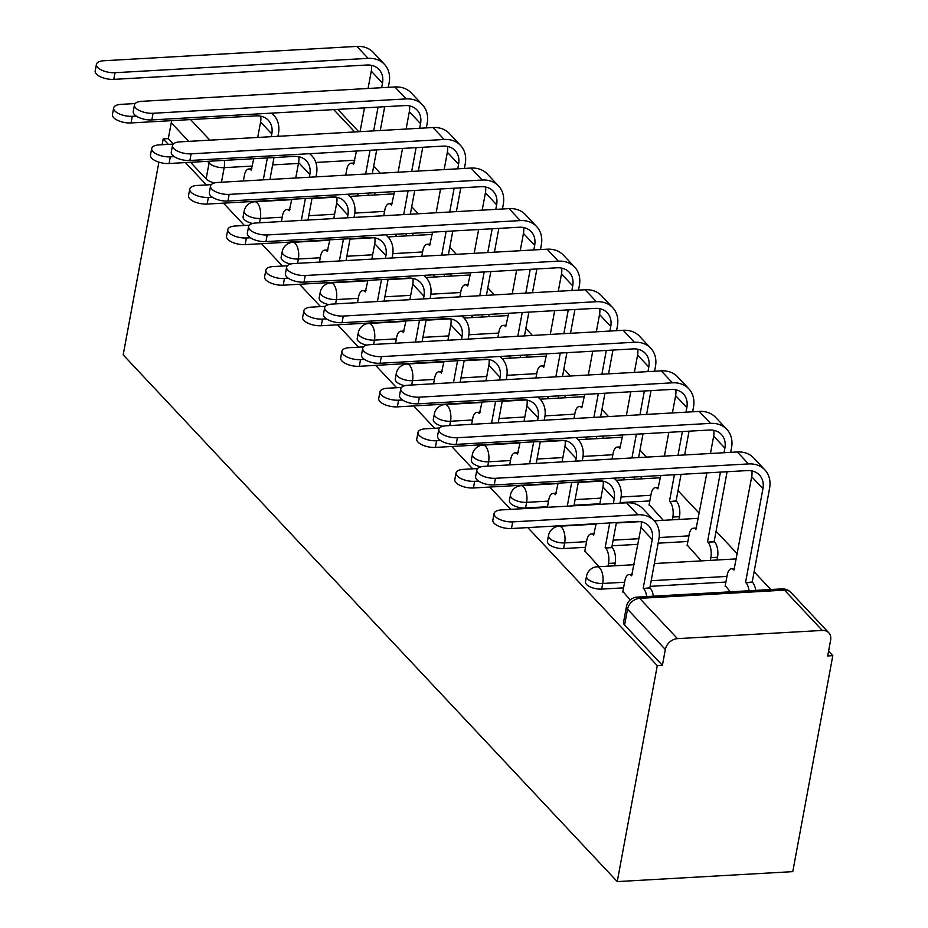<?xml version="1.0" encoding="UTF-8"?>
<svg xmlns="http://www.w3.org/2000/svg" width="928" height="928" viewBox="0 0 928 928"><rect width="100%" height="100%" fill="white"/><g stroke="black" fill="none" stroke-linecap="round" stroke-linejoin="round"><path stroke-width="1.39" d="M585.487 581.798A11.496 4.872 10.5 0 0 586.554 584.478A11.496 4.872 10.5 0 0 601.669 589.094L602.701 583.468A11.496 4.872 -169.5 0 1 587.598 578.852A11.496 4.872 -169.5 0 1 586.531 576.172L585.487 581.798M547.439 541.244A11.496 4.872 10.5 0 0 548.506 543.924A11.496 4.872 10.5 0 0 563.621 548.541L564.665 542.915A11.496 4.872 -169.5 0 1 549.55 538.286A11.496 4.872 -169.5 0 1 548.483 535.618L547.439 541.244M509.402 500.691A11.496 4.872 10.5 0 0 510.47 503.359A11.496 4.872 10.5 0 0 525.573 507.987L526.617 502.35A11.496 4.872 -169.5 0 1 511.514 497.733A11.496 4.872 -169.5 0 1 510.435 495.053L509.402 500.691M510.47 460.555L488.58 461.796A11.496 4.872 -169.5 0 1 473.466 457.179A11.496 4.872 -169.5 0 1 472.398 454.5L471.354 460.126A11.496 4.872 10.5 0 0 472.422 462.805A11.496 4.872 10.5 0 0 480.855 466.83M472.433 419.99L450.532 421.242A11.496 4.872 -169.5 0 1 435.418 416.614A11.496 4.872 -169.5 0 1 434.35 413.946L433.306 419.572A11.496 4.872 10.5 0 0 434.374 422.252A11.496 4.872 10.5 0 0 442.818 426.277M434.385 379.436L412.496 380.677A11.496 4.872 -169.5 0 1 397.381 376.06A11.496 4.872 -169.5 0 1 396.314 373.381L395.27 379.018A11.496 4.872 10.5 0 0 396.337 381.686A11.496 4.872 10.5 0 0 404.77 385.723M396.349 338.882L374.448 340.124A11.496 4.872 -169.5 0 1 359.333 335.507A11.496 4.872 -169.5 0 1 358.266 332.827L357.222 338.453A11.496 4.872 10.5 0 0 358.289 341.133A11.496 4.872 10.5 0 0 366.734 345.158M358.301 298.317L336.4 299.558A11.496 4.872 -169.5 0 1 321.297 294.942A11.496 4.872 -169.5 0 1 320.23 292.274L319.186 297.9A11.496 4.872 10.5 0 0 320.253 300.579A11.496 4.872 10.5 0 0 328.686 304.604M320.264 257.764L298.364 259.005A11.496 4.872 -169.5 0 1 283.249 254.388A11.496 4.872 -169.5 0 1 282.182 251.708L281.138 257.346A11.496 4.872 10.5 0 0 282.205 260.014A11.496 4.872 10.5 0 0 290.65 264.051M282.216 217.21L260.316 218.451A11.496 4.872 -169.5 0 1 245.212 213.834A11.496 4.872 -169.5 0 1 244.145 211.155L243.101 216.781A11.496 4.872 10.5 0 0 244.168 219.46A11.496 4.872 10.5 0 0 252.602 223.486M527.812 527.603L657.279 665.62L617.248 881.6L792.779 871.647L832.81 655.667L828.576 651.154M770.774 589.535L754.116 571.764M737.4 553.946L716.068 531.21M699.352 513.393L678.032 490.657M646.572 457.121L639.984 450.092M608.536 416.568L601.947 409.538M570.488 376.002L563.899 368.984M532.452 335.449L525.851 328.419M494.404 294.895L487.815 287.866M456.356 254.33L449.767 247.312M418.319 213.776L411.73 206.747M380.271 173.223L373.682 166.193M188.732 141.369L171.262 122.74L168.316 138.608L163.2 138.898L168.339 144.374M185.426 162.586L206.387 184.927M223.462 203.139L244.435 225.492M261.51 243.704L282.472 266.046M299.558 284.258L320.52 306.6M337.595 324.812L358.556 347.165M375.643 365.377L396.604 387.718M413.679 405.93L434.64 428.272M451.727 446.484L472.688 468.837M489.764 487.049L510.725 509.391M163.2 138.898L162.122 144.722M158.897 162.156L123.18 354.867L617.248 881.6M832.81 655.667L827.695 655.957L830.63 640.088A11.496 9.013 136.8 0 0 828.785 632.803A11.496 9.013 136.8 0 0 822.289 630.437L677.463 638.65A11.496 9.013 136.8 0 0 665.33 649.472L627.537 609.174A11.496 4.872 -169.5 0 1 626.47 606.494L623.523 622.363A11.496 4.872 -169.5 0 0 624.59 625.031L627.537 609.174A11.496 9.013 136.8 0 1 639.67 598.351L677.463 638.65M657.279 665.62L662.395 665.33L665.33 649.472M171.262 122.74A11.496 9.013 -43.2 0 1 171.866 120.64M649.159 504.53L663.276 520.33M687.207 545.084L701.324 560.883M584.849 550.896L598.966 566.683M725.244 585.649L730.348 591.82M622.897 591.449L630.182 599.964M725.916 582.053L650.134 586.345M623.558 587.853L601.669 589.094M687.868 541.488L658.138 543.182M637.907 544.33L612.097 545.792M585.522 547.3L563.621 548.541M649.82 500.934L620.09 502.616M599.859 503.765L574.049 505.238M547.474 506.734L525.573 507.987M356.92 193.72L358.939 195.866M662.395 665.33L624.59 625.031M190.542 162.296L206.12 178.907A11.496 4.872 10.5 0 0 214.565 182.932M168.316 138.608L173.35 143.956M394.968 234.285L396.975 236.42M433.016 274.839L435.023 276.985M471.053 315.392L473.06 317.538M509.101 355.958L511.108 358.092M547.137 396.511L549.156 398.657M585.185 437.065L587.192 439.211M623.222 477.63L625.24 479.764M135.175 103.542L121.058 104.342A13.224 5.603 10.5 0 0 113.668 107.915A13.224 5.603 10.5 0 0 132.275 116.302L131.034 122.948A13.224 5.603 -169.5 0 1 112.427 114.562L113.668 107.915M253.773 158.711L251.198 170.23A11.496 5.197 -93.2 0 0 248.658 168.989A11.496 5.197 -93.2 0 0 244.424 175.264L243.368 180.983M269.944 179.475L274.004 157.563M277.948 136.312L278.446 133.586A29.023 22.771 136.8 0 0 273.783 115.188A29.023 22.771 136.8 0 0 271.486 113.135M131.034 122.948L256.163 115.861A21.553 16.913 -43.2 0 1 268.331 120.304A21.553 16.913 -43.2 0 1 271.8 133.957L271.289 136.683M267.357 157.934L263.297 179.858M260.745 116.174A21.553 16.913 -43.2 0 1 260.582 121.997L257.717 137.46M136.219 116.081L132.275 116.302M388.298 87.336L389.145 82.743A29.023 22.771 136.8 0 0 384.482 64.345L373.265 52.386A29.023 22.771 136.8 0 0 356.874 46.4L103.808 60.749A13.224 5.603 10.5 0 0 96.419 64.322A13.224 5.603 10.5 0 0 115.026 72.709L113.796 79.367A13.224 5.603 -169.5 0 1 95.19 70.98L96.419 64.322M356.48 151.032L353.556 164.43A11.496 5.197 -93.2 0 0 351.004 163.189A11.496 5.197 -93.2 0 0 346.782 169.464L345.726 175.183M367.975 195.356L368.393 193.07M113.796 79.367L366.862 65.018A21.553 16.913 -43.2 0 1 379.03 69.461A21.553 16.913 -43.2 0 1 382.498 83.114L381.652 87.708M378.056 107.091L373.648 130.883M370.052 150.266L365.644 174.046M371.444 65.331A21.553 16.913 -43.2 0 1 371.281 71.154L368.068 88.485M364.472 107.868L360.064 131.648M372.302 173.675L376.71 149.884M380.294 130.5L384.702 106.72M374.634 194.973L375.051 192.699M384.482 64.345A29.023 22.771 136.8 0 0 368.103 58.36L115.026 72.709M173.211 144.095L159.094 144.896A13.224 5.603 10.5 0 0 151.705 148.468A13.224 5.603 10.5 0 0 170.311 156.855L169.082 163.514A13.224 5.603 -169.5 0 1 150.475 155.127L151.705 148.468M291.821 199.265L289.246 210.784A11.496 5.197 -93.2 0 0 286.694 209.542A11.496 5.197 -93.2 0 0 282.472 215.83L281.416 221.537M307.992 220.04L312.052 198.116M315.984 176.865L316.494 174.139A29.023 22.771 136.8 0 0 311.82 155.753A29.023 22.771 136.8 0 0 309.534 153.7M169.082 163.514L294.211 156.414A21.553 16.913 -43.2 0 1 306.368 160.857A21.553 16.913 -43.2 0 1 309.836 174.522L309.337 177.248M305.393 198.499L301.333 220.412M298.793 156.728A21.553 16.913 -43.2 0 1 298.619 162.562L295.754 178.014M174.267 156.635L170.311 156.855M211.259 184.66L197.142 185.461A13.224 5.603 10.5 0 0 189.753 189.022A13.224 5.603 10.5 0 0 208.359 197.42L207.13 204.067A13.224 5.603 -169.5 0 1 188.523 195.68L189.753 189.022M329.869 239.818L327.294 251.349A11.496 5.197 -93.2 0 0 324.742 250.108A11.496 5.197 -93.2 0 0 320.52 256.383L319.452 262.102M346.028 260.594L350.088 238.67M354.032 217.419L354.542 214.693A29.023 22.771 136.8 0 0 349.868 196.307A29.023 22.771 136.8 0 0 347.582 194.254M207.13 204.067L332.247 196.968A21.553 16.913 -43.2 0 1 344.416 201.422A21.553 16.913 -43.2 0 1 347.884 215.076L347.374 217.802M343.441 239.053L339.381 260.965M336.829 197.293A21.553 16.913 -43.2 0 1 336.667 203.116L333.802 218.567M212.303 197.188L208.359 197.42M426.346 127.89L427.193 123.296A29.023 22.771 136.8 0 0 422.518 104.91L411.301 92.951A29.023 22.771 136.8 0 0 394.922 86.954L141.856 101.314A13.224 5.603 10.5 0 0 134.467 104.887A13.224 5.603 10.5 0 0 153.074 113.274L151.844 119.921A13.224 5.603 -169.5 0 1 133.238 111.534L134.467 104.887M394.516 191.586L391.604 204.984A11.496 5.197 -93.2 0 0 389.052 203.742A11.496 5.197 -93.2 0 0 384.83 210.018L383.763 215.737M406.023 235.909L406.441 233.624M151.844 119.921L404.91 105.572A21.553 16.913 -43.2 0 1 417.066 110.014A21.553 16.913 -43.2 0 1 420.546 123.679L419.688 128.273M416.092 147.656L411.684 171.436M408.1 190.82L403.692 214.612M409.492 105.885A21.553 16.913 -43.2 0 1 409.318 111.72L406.116 129.038M402.52 148.422L398.112 172.202M410.338 214.229L414.746 190.437M418.342 171.065L422.75 147.274M412.67 235.538L413.099 233.253M422.518 104.91A29.023 22.771 136.8 0 0 406.139 98.913L153.074 113.274M464.383 168.444L465.241 163.85A29.023 22.771 136.8 0 0 460.566 145.464L449.349 133.504A29.023 22.771 136.8 0 0 432.97 127.519L179.904 141.868A13.224 5.603 10.5 0 0 172.515 145.441A13.224 5.603 10.5 0 0 191.122 153.828L189.88 160.486A13.224 5.603 -169.5 0 1 171.274 152.088L172.515 145.441M432.564 232.151L429.641 245.537A11.496 5.197 -93.2 0 0 427.089 244.296A11.496 5.197 -93.2 0 0 422.866 250.572L421.811 256.29M444.06 276.463L444.489 274.189M189.88 160.486L442.946 146.125A21.553 16.913 -43.2 0 1 455.114 150.58A21.553 16.913 -43.2 0 1 458.583 164.233L457.736 168.826M454.14 188.21L449.732 211.99M446.136 231.374L441.728 255.165M447.528 146.438A21.553 16.913 -43.2 0 1 447.366 152.273L444.152 169.592M440.568 188.976L436.16 212.767M448.386 254.782L452.794 231.002M456.379 211.619L460.798 187.827M450.718 276.092L451.136 273.806M460.566 145.464A29.023 22.771 136.8 0 0 444.187 139.478L191.122 153.828M249.296 225.214L235.178 226.014A13.224 5.603 10.5 0 0 227.789 229.587A13.224 5.603 10.5 0 0 246.396 237.974L245.166 244.621A13.224 5.603 -169.5 0 1 226.56 236.234L227.789 229.587M367.906 280.384L365.33 291.902A11.496 5.197 -93.2 0 0 362.79 290.661A11.496 5.197 -93.2 0 0 358.556 296.937L357.5 302.656M384.076 301.148L388.136 279.235M392.08 257.984L392.579 255.258A29.023 22.771 136.8 0 0 387.904 236.86A29.023 22.771 136.8 0 0 385.619 234.807M245.166 244.621L370.295 237.533A21.553 16.913 -43.2 0 1 382.452 241.976A21.553 16.913 -43.2 0 1 385.932 255.629L385.422 258.355M381.489 279.606L377.418 301.53M374.877 237.846A21.553 16.913 -43.2 0 1 374.715 243.67L371.85 259.132M250.351 237.754L246.396 237.974M287.344 265.768L273.226 266.568A13.224 5.603 10.5 0 0 265.837 270.141A13.224 5.603 10.5 0 0 284.444 278.528L283.214 285.186A13.224 5.603 -169.5 0 1 264.608 276.799L265.837 270.141M405.954 320.937L403.378 332.456A11.496 5.197 -93.2 0 0 400.826 331.215A11.496 5.197 -93.2 0 0 396.604 337.502L395.537 343.209M422.112 341.713L426.184 319.789M430.116 298.538L430.627 295.812A29.023 22.771 136.8 0 0 425.952 277.426A29.023 22.771 136.8 0 0 423.667 275.372M283.214 285.186L408.332 278.087A21.553 16.913 -43.2 0 1 420.5 282.53A21.553 16.913 -43.2 0 1 423.968 296.194L423.47 298.92M419.526 320.172L415.466 342.084M412.925 278.4A21.553 16.913 -43.2 0 1 412.751 284.235L409.886 299.686M288.399 278.307L284.444 278.528M325.392 306.333L311.274 307.133A13.224 5.603 10.5 0 0 303.885 310.694A13.224 5.603 10.5 0 0 322.492 319.093L321.25 325.74A13.224 5.603 -169.5 0 1 302.644 317.353L303.885 310.694M443.99 361.491L441.415 373.021A11.496 5.197 -93.2 0 0 438.874 371.78A11.496 5.197 -93.2 0 0 434.64 378.056L433.585 383.774M460.16 382.266L464.22 360.342M468.164 339.091L468.663 336.365A29.023 22.771 136.8 0 0 463.988 317.979A29.023 22.771 136.8 0 0 461.703 315.926M321.25 325.74L446.38 318.64A21.553 16.913 -43.2 0 1 458.548 323.095A21.553 16.913 -43.2 0 1 462.016 336.748L461.506 339.474M457.574 360.725L453.502 382.638M450.962 318.965A21.553 16.913 -43.2 0 1 450.799 324.788L447.934 340.24M326.436 318.861L322.492 319.093M502.431 209.009L503.278 204.415A29.023 22.771 136.8 0 0 498.603 186.018L487.386 174.058A29.023 22.771 136.8 0 0 471.006 168.072L217.941 182.422A13.224 5.603 10.5 0 0 210.552 185.994A13.224 5.603 10.5 0 0 229.158 194.381L227.928 201.04A13.224 5.603 -169.5 0 1 209.322 192.653L210.552 185.994M470.6 272.704L467.689 286.102A11.496 5.197 -93.2 0 0 465.137 284.861A11.496 5.197 -93.2 0 0 460.914 291.137L459.847 296.856M482.108 317.028L482.525 314.743M227.928 201.04L480.994 186.69A21.553 16.913 -43.2 0 1 493.151 191.133A21.553 16.913 -43.2 0 1 496.631 204.786L495.772 209.38M492.188 228.764L487.78 252.555M484.184 271.939L479.776 295.719M485.576 187.004A21.553 16.913 -43.2 0 1 485.414 192.827L482.2 210.157M478.604 229.541L474.196 253.321M486.423 295.348L490.831 271.556M494.427 252.172L498.835 228.392M488.754 316.645L489.184 314.372M498.603 186.018A29.023 22.771 136.8 0 0 482.224 180.032L229.158 194.381M540.467 249.562L541.326 244.969A29.023 22.771 136.8 0 0 536.651 226.583L525.434 214.623A29.023 22.771 136.8 0 0 509.054 208.626L255.989 222.987A13.224 5.603 10.5 0 0 248.6 226.56A13.224 5.603 10.5 0 0 267.206 234.946L265.965 241.593A13.224 5.603 -169.5 0 1 247.358 233.206L248.6 226.56M508.648 313.258L505.725 326.656A11.496 5.197 -93.2 0 0 503.185 325.415A11.496 5.197 -93.2 0 0 498.951 331.69L497.895 337.409M520.144 357.582L520.573 355.308M265.965 241.593L519.03 227.244A21.553 16.913 -43.2 0 1 531.199 231.687A21.553 16.913 -43.2 0 1 534.667 245.352L533.82 249.945M530.224 269.329L525.816 293.109M522.22 312.492L517.812 336.284M523.624 227.557A21.553 16.913 -43.2 0 1 523.45 233.392L520.237 250.711M516.652 270.094L512.244 293.886M524.471 335.901L528.879 312.121M532.475 292.738L536.883 268.946M526.802 357.21L527.22 354.925M536.651 226.583A29.023 22.771 136.8 0 0 520.272 220.586L267.206 234.946M578.515 290.116L579.362 285.522A29.023 22.771 136.8 0 0 574.687 267.136L563.47 255.177A29.023 22.771 136.8 0 0 547.091 249.191L294.025 263.54A13.224 5.603 10.5 0 0 286.636 267.113A13.224 5.603 10.5 0 0 305.242 275.5L304.013 282.158A13.224 5.603 -169.5 0 1 285.406 273.76L286.636 267.113M546.696 353.823L543.773 367.21A11.496 5.197 -93.2 0 0 541.221 365.968A11.496 5.197 -93.2 0 0 536.999 372.244L535.932 377.963M558.192 398.135L558.61 395.862M304.013 282.158L557.078 267.798A21.553 16.913 -43.2 0 1 569.247 272.252A21.553 16.913 -43.2 0 1 572.715 285.905L571.857 290.499M568.272 309.882L563.864 333.662M560.268 353.046L555.86 376.838M561.66 268.122A21.553 16.913 -43.2 0 1 561.498 273.946L558.285 291.264M554.689 310.648L550.281 334.44M562.507 376.455L566.915 352.675M570.511 333.291L574.919 309.5M564.839 397.764L565.268 395.479M574.687 267.136A29.023 22.771 136.8 0 0 558.308 261.151L305.242 275.5M363.428 346.886L349.311 347.687A13.224 5.603 10.5 0 0 341.922 351.26A13.224 5.603 10.5 0 0 360.528 359.646L359.298 366.293A13.224 5.603 -169.5 0 1 340.692 357.906L341.922 351.26M482.038 402.056L479.463 413.575A11.496 5.197 -93.2 0 0 476.911 412.334A11.496 5.197 -93.2 0 0 472.688 418.609L471.633 424.328M498.208 422.82L502.268 400.908M506.201 379.656L506.711 376.93A29.023 22.771 136.8 0 0 502.036 358.533A29.023 22.771 136.8 0 0 499.751 356.48M359.298 366.293L484.428 359.206A21.553 16.913 -43.2 0 1 496.584 363.648A21.553 16.913 -43.2 0 1 500.053 377.302L499.554 380.028M495.61 401.279L491.55 423.203M489.01 359.519A21.553 16.913 -43.2 0 1 488.836 365.342L485.97 380.805M364.484 359.426L360.528 359.646M616.552 330.681L617.41 326.088A29.023 22.771 136.8 0 0 612.735 307.69L601.518 295.73A29.023 22.771 136.8 0 0 585.139 289.745L332.073 304.094A13.224 5.603 10.5 0 0 324.684 307.667A13.224 5.603 10.5 0 0 343.29 316.054L342.061 322.712A13.224 5.603 -169.5 0 1 323.454 314.325L324.684 307.667M584.733 394.377L581.81 407.775A11.496 5.197 -93.2 0 0 579.269 406.534A11.496 5.197 -93.2 0 0 575.035 412.809L573.98 418.528M596.228 438.7L596.658 436.415M342.061 322.712L595.126 308.363A21.553 16.913 -43.2 0 1 607.283 312.806A21.553 16.913 -43.2 0 1 610.752 326.459L609.905 331.052M606.309 350.436L601.901 374.228M598.316 393.611L593.897 417.391M599.708 308.676A21.553 16.913 -43.2 0 1 599.534 314.499L596.333 331.83M592.737 351.213L588.329 374.993M600.555 417.02L604.963 393.228M608.559 373.845L612.967 350.065M602.887 438.318L603.304 436.044M612.735 307.69A29.023 22.771 136.8 0 0 596.356 301.704L343.29 316.054M401.476 387.44L387.359 388.24A13.224 5.603 10.5 0 0 379.97 391.813A13.224 5.603 10.5 0 0 398.576 400.2L397.335 406.858A13.224 5.603 -169.5 0 1 378.728 398.472L379.97 391.813M520.074 442.61L517.499 454.128A11.496 5.197 -93.2 0 0 514.959 452.887A11.496 5.197 -93.2 0 0 510.725 459.174L509.669 464.893M536.245 463.385L540.305 441.461M544.249 420.21L544.748 417.484A29.023 22.771 136.8 0 0 540.084 399.098A29.023 22.771 136.8 0 0 537.788 397.045M397.335 406.858L522.464 399.759A21.553 16.913 -43.2 0 1 534.632 404.202A21.553 16.913 -43.2 0 1 538.101 417.867L537.59 420.593M533.658 441.844L529.598 463.756M527.046 400.072A21.553 16.913 -43.2 0 1 526.884 405.907L524.018 421.358M402.52 399.98L398.576 400.2M654.6 371.235L655.446 366.641A29.023 22.771 136.8 0 0 650.783 348.255L639.566 336.296A29.023 22.771 136.8 0 0 623.175 330.298L370.11 344.659A13.224 5.603 10.5 0 0 362.72 348.232A13.224 5.603 10.5 0 0 381.327 356.619L380.097 363.266A13.224 5.603 -169.5 0 1 361.491 354.879L362.72 348.232M622.781 434.93L619.858 448.328A11.496 5.197 -93.2 0 0 617.306 447.087A11.496 5.197 -93.2 0 0 613.083 453.363L612.028 459.082M634.276 479.254L634.694 476.98M380.097 363.266L633.163 348.916A21.553 16.913 -43.2 0 1 645.331 353.359A21.553 16.913 -43.2 0 1 648.8 367.024L647.953 371.618M644.357 391.001L639.949 414.781M636.353 434.165L631.945 457.956M637.745 349.23A21.553 16.913 -43.2 0 1 637.582 355.064L634.369 372.383M630.773 391.767L626.365 415.558M638.603 457.574L643.011 433.794M646.596 414.41L651.004 390.618M640.935 478.883L641.352 476.598M650.783 348.255A29.023 22.771 136.8 0 0 634.392 342.258L381.327 356.619M439.512 428.005L425.395 428.806A13.224 5.603 10.5 0 0 418.006 432.367A13.224 5.603 10.5 0 0 436.612 440.765L435.383 447.412A13.224 5.603 -169.5 0 1 416.776 439.025L418.006 432.367M558.122 483.163L555.547 494.694A11.496 5.197 -93.2 0 0 552.995 493.452A11.496 5.197 -93.2 0 0 548.773 499.728L547.369 507.314M573.945 505.806L578.353 482.015M582.285 460.764L582.796 458.038A29.023 22.771 136.8 0 0 578.121 439.652A29.023 22.771 136.8 0 0 575.836 437.598M435.383 447.412L560.512 440.313A21.553 16.913 -43.2 0 1 572.669 444.767A21.553 16.913 -43.2 0 1 576.137 458.42L575.638 461.146M571.694 482.398L567.286 506.189M565.094 440.638A21.553 16.913 -43.2 0 1 564.92 446.461L562.055 461.912M440.568 440.533L436.612 440.765M692.648 411.788L693.494 407.195A29.023 22.771 136.8 0 0 688.82 388.809L677.602 376.849A29.023 22.771 136.8 0 0 661.223 370.864L408.158 385.213A13.224 5.603 10.5 0 0 400.768 388.786A13.224 5.603 10.5 0 0 419.375 397.172L418.145 403.831A13.224 5.603 -169.5 0 1 399.539 395.444L400.768 388.786M660.817 475.496L657.894 488.882A11.496 5.197 -93.2 0 0 655.354 487.641A11.496 5.197 -93.2 0 0 651.12 493.928L649.043 505.145M672.324 519.808L672.835 517.058A11.496 5.197 -93.2 0 0 669.854 501.63L676.141 500.853L681.048 474.347M418.145 403.831L671.211 389.47A21.553 16.913 -43.2 0 1 683.368 393.924A21.553 16.913 -43.2 0 1 686.848 407.578L685.989 412.171M682.393 431.555L677.985 455.346M674.401 474.718L669.482 501.236M675.793 389.795A21.553 16.913 -43.2 0 1 675.619 395.618L672.417 412.937M668.821 432.32L664.413 456.112M684.644 454.964L689.052 431.172M676.141 500.853L676.5 501.248A11.496 5.197 86.8 0 1 679.482 516.687L672.835 517.058M678.971 519.436L679.482 516.687M688.82 388.809A29.023 22.771 136.8 0 0 672.44 382.823L419.375 397.172M477.56 468.559L463.443 469.359A13.224 5.603 10.5 0 0 456.054 472.932A13.224 5.603 10.5 0 0 474.66 481.319L473.431 487.977A13.224 5.603 -169.5 0 1 454.813 479.579L456.054 472.932M596.159 523.728L593.595 535.247A11.496 5.197 -93.2 0 0 591.043 534.006A11.496 5.197 -93.2 0 0 586.821 540.282L584.733 551.51M608.014 566.173L608.524 563.424A11.496 5.197 -93.2 0 0 605.543 547.984L611.83 547.218L616.389 522.58M619.985 503.196L620.844 498.603A29.023 22.771 136.8 0 0 616.169 480.205A29.023 22.771 136.8 0 0 613.884 478.152M611.83 547.218L612.19 547.613A11.496 5.197 86.8 0 1 615.171 563.052L614.661 565.802M473.431 487.977L598.548 480.878A21.553 16.913 -43.2 0 1 610.717 485.321A21.553 16.913 -43.2 0 1 614.185 498.974L613.338 503.568M609.742 522.951L605.172 547.601M603.13 481.191A21.553 16.913 -43.2 0 1 602.968 487.014L599.755 504.345M478.604 481.098L474.66 481.319M730.684 452.354L731.542 447.76A29.023 22.771 136.8 0 0 726.868 429.362L715.65 417.403A29.023 22.771 136.8 0 0 699.271 411.417L446.206 425.778A13.224 5.603 10.5 0 0 438.816 429.339A13.224 5.603 10.5 0 0 457.423 437.726L456.182 444.384A13.224 5.603 -169.5 0 1 437.575 435.998L438.816 429.339M706.869 472.886L695.942 529.447A11.496 5.197 -93.2 0 0 693.39 528.206A11.496 5.197 -93.2 0 0 689.168 534.482L687.091 545.71M710.361 560.373L710.871 557.624A11.496 5.197 -93.2 0 0 707.89 542.184L714.177 541.418L727.1 471.737M456.182 444.384L709.247 430.035A21.553 16.913 -43.2 0 1 721.416 434.478A21.553 16.913 -43.2 0 1 724.884 448.131L724.037 452.725M720.441 472.108L707.53 541.79M713.829 430.348A21.553 16.913 -43.2 0 1 713.667 436.172L710.454 453.502M714.177 541.418L714.548 541.801A11.496 5.197 86.8 0 1 717.53 557.241L710.871 557.624M717.019 559.99L717.53 557.241M726.868 429.362A29.023 22.771 136.8 0 0 710.488 423.377L457.423 437.726M646.7 596.565A11.496 5.197 -93.2 0 0 643.58 588.549L649.867 587.784L658.88 539.156A29.023 22.771 136.8 0 0 654.205 520.77L642.988 508.811A29.023 22.771 136.8 0 0 626.609 502.814L501.48 509.913A13.224 5.603 10.5 0 0 494.09 513.486A13.224 5.603 10.5 0 0 512.697 521.872L511.467 528.531A13.224 5.603 -169.5 0 1 492.861 520.144L494.09 513.486M641.178 521.745A21.553 16.913 -43.2 0 1 641.016 527.58L631.632 575.812A11.496 5.197 -93.2 0 0 629.08 574.571A11.496 5.197 -93.2 0 0 624.857 580.847L622.781 592.076M649.867 587.784L650.238 588.166A11.496 5.197 86.8 0 1 653.347 596.194M511.467 528.531L636.596 521.432A21.553 16.913 -43.2 0 1 648.753 525.874A21.553 16.913 -43.2 0 1 652.233 539.539L643.22 588.155M654.205 520.77A29.023 22.771 136.8 0 0 637.826 514.773L512.697 521.872M749.047 590.765A11.496 5.197 -93.2 0 0 745.938 582.738L752.225 581.972L769.579 488.314A29.023 22.771 136.8 0 0 764.904 469.928L753.687 457.968A29.023 22.771 136.8 0 0 737.308 451.971L484.242 466.332A13.224 5.603 10.5 0 0 476.853 469.904A13.224 5.603 10.5 0 0 495.459 478.291L494.23 484.938A13.224 5.603 -169.5 0 1 475.623 476.551L476.853 469.904M751.877 470.902A21.553 16.913 -43.2 0 1 751.715 476.737L733.99 570.001A11.496 5.197 -93.2 0 0 731.438 568.76A11.496 5.197 -93.2 0 0 727.216 575.035L725.128 586.264M494.23 484.938L747.295 470.589A21.553 16.913 -43.2 0 1 759.452 475.032A21.553 16.913 -43.2 0 1 762.932 488.696L745.567 582.355M752.225 581.972L752.585 582.366A11.496 5.197 86.8 0 1 755.705 590.382M764.904 469.928A29.023 22.771 136.8 0 0 748.525 463.93L495.459 478.291M822.289 630.437L784.496 590.138L639.67 598.351A11.496 5.197 -93.2 0 0 637.118 597.11A11.496 11.496 0 0 0 626.47 606.494M354.763 160.242L315.81 162.458M298.456 163.444L272.646 164.906M252.416 166.054L224.17 167.655A11.496 4.872 -169.5 0 1 209.067 163.038L207.466 161.333M221.479 182.224L224.17 167.655A11.496 5.197 86.8 0 0 224.321 160.382M354.716 131.95L333.755 109.608M190.576 119.573L209.89 140.163M726.96 576.416L651.178 580.719M624.602 582.227L602.701 583.468A11.496 5.197 -93.2 0 0 599.732 568.029A11.496 5.197 86.8 0 0 597.18 566.788A11.496 11.496 0 0 0 586.531 576.172M688.912 535.862L659.124 537.556M638.951 538.692L613.141 540.166M586.566 541.662L564.665 542.915A11.496 5.197 -93.2 0 0 561.684 527.475A11.496 5.197 86.8 0 0 559.132 526.234A11.496 11.496 0 0 0 548.483 535.618M650.864 495.308L621.087 496.99M600.903 498.139L575.093 499.6M548.518 501.108L526.617 502.35A11.496 5.197 -93.2 0 0 523.636 486.922A11.496 5.197 86.8 0 0 521.095 485.68A11.496 11.496 0 0 0 510.435 495.053M612.828 454.743L583.039 456.437M562.867 457.585L537.045 459.047M487.768 466.134L488.58 461.796A11.496 5.197 -93.2 0 0 485.599 446.356A11.496 5.197 86.8 0 0 483.047 445.115A11.496 11.496 0 0 0 472.398 454.5M574.78 414.19L545.003 415.883M524.819 417.02L499.009 418.482M449.732 425.569L450.532 421.242A11.496 5.197 -93.2 0 0 447.551 405.803A11.496 5.197 86.8 0 0 445.011 404.562A11.496 11.496 0 0 0 434.35 413.946M536.744 373.636L506.955 375.318M486.782 376.466L460.961 377.928M411.684 385.016L412.496 380.677A11.496 5.197 -93.2 0 0 409.515 365.249A11.496 5.197 86.8 0 0 406.963 364.008A11.496 11.496 0 0 0 396.314 373.381M498.696 333.071L468.918 334.764M448.734 335.913L422.924 337.374M373.648 344.462L374.448 340.124A11.496 5.197 -93.2 0 0 371.467 324.684A11.496 5.197 86.8 0 0 368.915 323.443A11.496 11.496 0 0 0 358.266 332.827M460.659 292.517L430.87 294.211M410.686 295.348L384.876 296.809M335.6 303.897L336.4 299.558A11.496 5.197 -93.2 0 0 333.43 284.13A11.496 5.197 86.8 0 0 330.878 282.889A11.496 11.496 0 0 0 320.23 292.274M422.611 251.964L392.834 253.646M372.65 254.794L346.84 256.256M297.563 263.343L298.364 259.005A11.496 5.197 -93.2 0 0 295.382 243.565A11.496 5.197 86.8 0 0 292.83 242.324A11.496 11.496 0 0 0 282.182 251.708M384.563 211.398L354.786 213.092M334.602 214.24L308.792 215.702M259.515 222.79L260.316 218.451A11.496 5.197 -93.2 0 0 257.334 203.012A11.496 5.197 86.8 0 0 254.794 201.77A11.496 11.496 0 0 0 244.145 211.155M206.12 178.907L209.067 163.038A11.496 9.013 136.8 0 1 209.554 161.217M781.944 588.897A11.496 5.197 -93.2 0 1 784.496 590.138A11.496 9.013 -43.2 0 1 790.981 592.505A11.496 11.496 0 0 0 781.944 588.897L637.118 597.11M260.582 121.997L271.8 133.957M382.498 83.114L371.281 71.154M368.103 58.36L356.874 46.4M298.619 162.562L309.836 174.522M336.667 203.116L347.884 215.076M420.546 123.679L409.318 111.72M406.139 98.913L394.922 86.954M458.583 164.233L447.366 152.273M444.187 139.478L432.97 127.519M374.715 243.67L385.932 255.629M412.751 284.235L423.968 296.194M450.799 324.788L462.016 336.748M496.631 204.786L485.414 192.827M482.224 180.032L471.006 168.072M534.667 245.352L523.45 233.392M520.272 220.586L509.054 208.626M572.715 285.905L561.498 273.946M558.308 261.151L547.091 249.191M488.836 365.342L500.053 377.302M610.752 326.459L599.534 314.499M596.356 301.704L585.139 289.745M526.884 405.907L538.101 417.867M648.8 367.024L637.582 355.064M634.392 342.258L623.175 330.298M564.92 446.461L576.137 458.42M686.848 407.578L675.619 395.618M676.5 501.248L669.854 501.63M672.44 382.823L661.223 370.864M602.968 487.014L614.185 498.974M608.524 563.424L615.171 563.052M605.543 547.984L612.19 547.613M724.884 448.131L713.667 436.172M714.548 541.801L707.89 542.184M710.488 423.377L699.271 411.417M641.016 527.58L652.233 539.539M643.58 588.549L650.238 588.166M626.609 502.814L637.826 514.773M762.932 488.696L751.715 476.737M752.585 582.366L745.938 582.738M748.525 463.93L737.308 451.971M254.794 201.77L291.74 199.671M311.97 198.534L336.133 197.154M349.926 196.376L394.098 193.871M292.83 242.324L329.788 240.236M350.018 239.088L374.17 237.719M387.974 236.93L432.135 234.424M330.878 282.889L367.836 280.79M388.055 279.641L412.218 278.272M426.01 277.495L470.183 274.99M368.915 323.443L405.872 321.343M426.103 320.206L450.254 318.826M464.058 318.049L508.231 315.543M406.963 364.008L443.92 361.908M464.151 360.76L488.302 359.391M502.106 358.602L546.267 356.097M445.011 404.562L481.957 402.462M502.187 401.314L526.338 399.945M540.142 399.168L584.315 396.662M483.047 445.115L520.005 443.027M540.235 441.879L564.386 440.498M578.19 439.721L622.352 437.216M521.095 485.68L558.041 483.581M578.272 482.432L602.423 481.064M616.227 480.275L660.4 477.769M559.132 526.234L596.089 524.134M616.32 522.986L640.471 521.617M654.275 520.84L698.436 518.334M597.18 566.788L634.126 564.7M654.356 563.551L736.484 558.888M828.785 632.803L790.981 592.505M358.765 131.73L337.804 109.376M248.658 168.989L251.906 168.803M271.834 113.123L273.783 115.188M354.252 163.003L351.004 163.189M286.694 209.542L289.954 209.368M309.882 153.677L311.82 155.753M324.742 250.108L327.99 249.922M347.919 194.23L349.868 196.307M392.3 203.557L389.052 203.742M430.348 244.11L427.089 244.296M362.79 290.661L366.038 290.476M385.967 234.796L387.904 236.86M400.826 331.215L404.074 331.041M424.003 275.349L425.952 277.426M438.874 371.78L442.122 371.594M462.051 315.903L463.988 317.979M468.385 284.676L465.137 284.861M506.433 325.229L503.185 325.415M544.469 365.783L541.221 365.968M476.911 412.334L480.159 412.148M500.088 356.468L502.036 358.533M582.517 406.348L579.269 406.534M514.959 452.887L518.207 452.713M538.136 397.022L540.084 399.098M620.554 446.902L617.306 447.087M552.995 493.452L556.255 493.267M576.184 437.575L578.121 439.652M658.602 487.455L655.354 487.641M591.043 534.006L594.291 533.82M614.22 478.14L616.169 480.205M696.65 528.02L693.39 528.206M629.08 574.571L632.339 574.386M734.686 568.574L731.438 568.76"/></g></svg>
